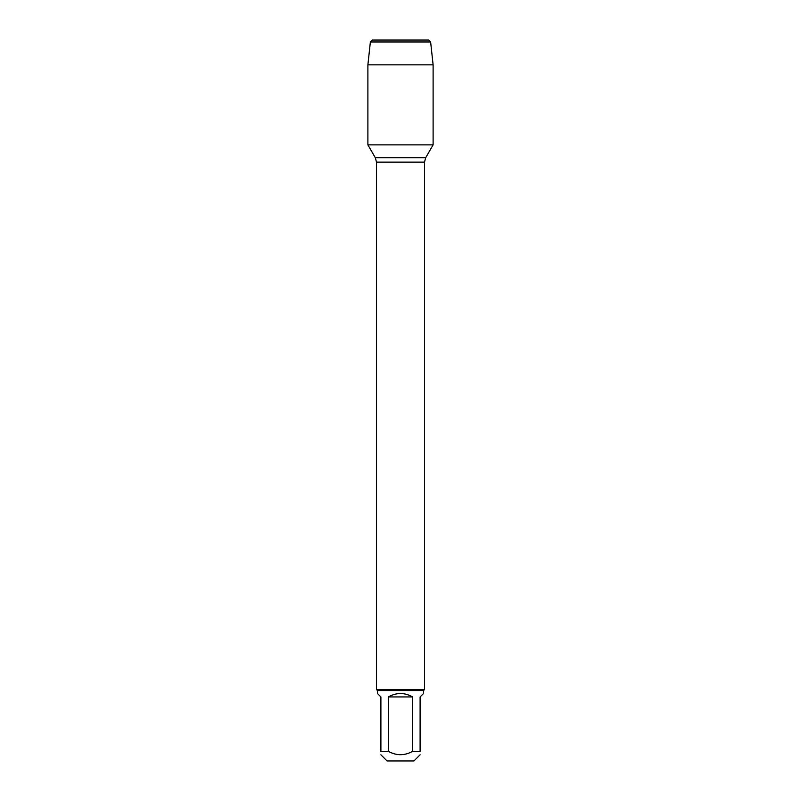 <?xml version="1.0" encoding="UTF-8"?>
<svg xmlns="http://www.w3.org/2000/svg" width="801" height="801" viewBox="0 0 801 801"><rect width="100%" height="100%" fill="white"/><g stroke="black" fill="none" stroke-linecap="round" stroke-linejoin="round"><path stroke-width="1.2" d="M388.385 696.94L412.615 696.94C404.535 692.394 396.465 692.394 388.385 696.94L388.385 751.348C396.455 755.814 404.535 755.814 412.615 751.348L420.104 751.348C420.104 755.814 420.104 755.814 420.104 751.348L420.104 696.94L423.539 693.496L423.539 690.542L377.461 690.542L376.5 689.581L376.5 162.142L375.319 157.737L367.889 144.861L433.111 144.861L367.889 144.861L367.889 64.851L433.111 64.851L433.111 144.861L425.681 157.737L375.319 157.737M376.5 689.581L424.5 689.581L424.5 162.142L376.5 162.142M420.104 754.792L413.947 760.95L387.053 760.95L380.896 754.792M412.615 751.348L412.615 696.94M388.385 751.348L380.896 751.348C380.896 755.814 380.896 755.814 380.896 751.348L380.896 696.94L377.461 693.496L377.461 690.542M430.628 41.972L370.372 41.972L372.295 40.05L428.705 40.05L430.628 41.972L433.111 64.851M370.372 41.972L367.889 64.851L370.372 41.972L372.295 40.05L400.5 40.05M424.5 162.142L425.681 157.737M423.539 690.542L424.5 689.581"/></g></svg>
